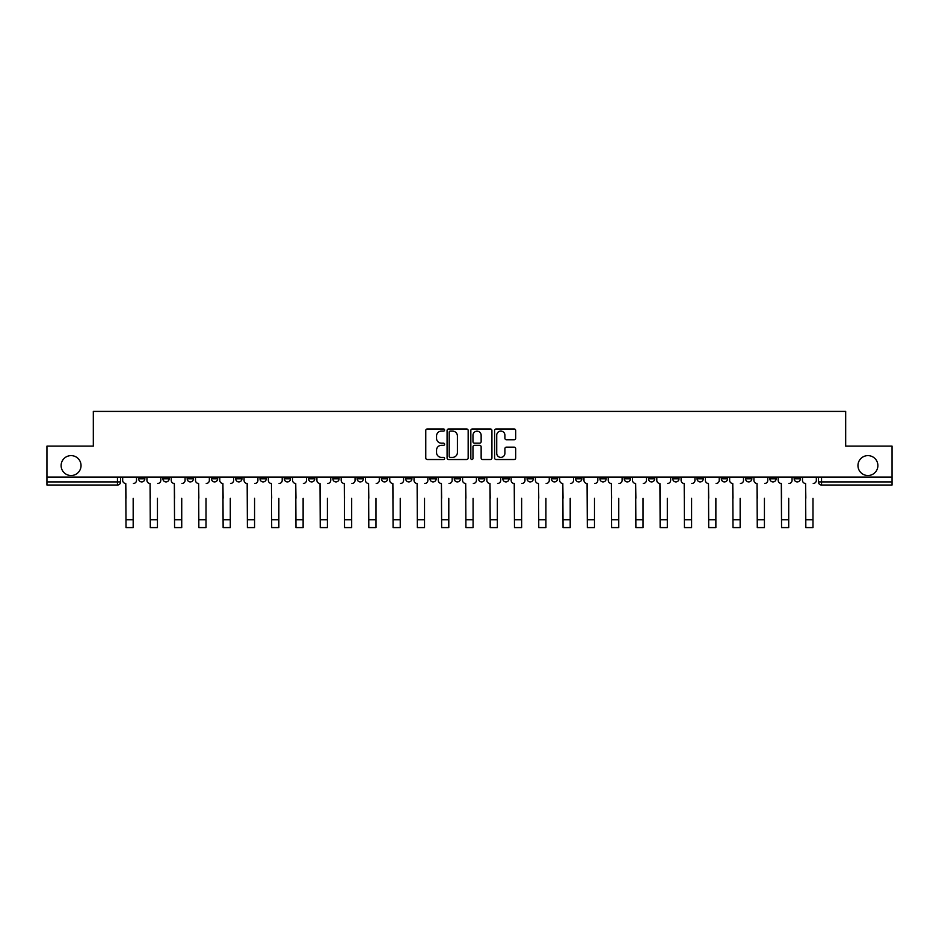 <?xml version="1.0" encoding="UTF-8"?>
<svg xmlns="http://www.w3.org/2000/svg" width="939" height="939" viewBox="0 0 939 939"><rect width="100%" height="100%" fill="white"/><g stroke="black" fill="none" stroke-linecap="round" stroke-linejoin="round"><path stroke-width="1.41" d="M444.605 430.039A1.068 1.068 0 0 0 443.525 428.97L427.304 428.97A1.526 1.526 0 0 0 425.766 430.496L425.766 457.997A1.526 1.526 0 0 0 427.304 459.523L443.525 459.523A1.068 1.068 0 0 0 444.605 458.455A1.068 1.068 0 0 0 443.525 457.387L441.424 457.387A4.883 4.883 0 0 1 436.541 452.492L436.541 450.204A4.883 4.883 0 0 1 441.424 445.321L443.525 445.321A1.068 1.068 0 0 0 444.605 444.253A1.068 1.068 0 0 0 443.525 443.185L441.424 443.185A4.883 4.883 0 0 1 436.541 438.29L436.541 436.001A4.883 4.883 0 0 1 441.424 431.107L443.525 431.107A1.068 1.068 0 0 0 444.605 430.039M857.964 465.568A9.965 9.965 0 0 0 867.929 475.533A9.965 9.965 0 0 0 877.883 465.568A9.965 9.965 0 0 0 867.929 455.615A9.965 9.965 0 0 0 857.964 465.568M61.117 465.568A9.965 9.965 0 0 0 71.071 475.533A9.965 9.965 0 0 0 81.036 465.568A9.965 9.965 0 0 0 71.071 455.615A9.965 9.965 0 0 0 61.117 465.568M794.159 478.796L794.159 477.082L794.159 478.796A3.11 3.11 0 0 0 797.27 481.907A3.11 3.11 0 0 1 794.159 478.796L800.38 478.796A3.11 3.11 0 0 1 797.27 481.907M745.601 477.082L745.601 478.796L751.822 478.796A3.11 3.11 0 0 1 748.712 481.907A3.11 3.11 0 0 1 745.601 478.796L745.601 477.082M721.316 478.796L721.316 477.082L721.316 478.796A3.11 3.11 0 0 0 724.427 481.907A3.11 3.11 0 0 1 721.316 478.796L727.549 478.796A3.11 3.11 0 0 1 724.427 481.907M697.043 478.796L697.043 477.082L697.043 478.796A3.11 3.11 0 0 0 700.154 481.907A3.11 3.11 0 0 1 697.043 478.796L703.264 478.796A3.11 3.11 0 0 1 700.154 481.907A3.11 3.11 0 0 0 703.264 478.796A3.11 3.11 0 0 1 700.154 481.907M624.2 478.796L624.2 477.082L624.2 478.796A3.11 3.11 0 0 0 627.311 481.907A3.11 3.11 0 0 1 624.2 478.796L630.421 478.796A3.11 3.11 0 0 1 627.311 481.907M599.927 477.082L599.927 478.796L606.148 478.796A3.11 3.11 0 0 1 603.038 481.907A3.11 3.11 0 0 1 599.927 478.796L599.927 477.082M575.642 477.082L575.642 478.796L581.863 478.796A3.11 3.11 0 0 1 578.753 481.907A3.11 3.11 0 0 1 575.642 478.796L575.642 477.082M551.369 477.082L551.369 478.796L557.59 478.796A3.11 3.11 0 0 1 554.48 481.907A3.11 3.11 0 0 1 551.369 478.796L551.369 477.082M527.084 478.796L527.084 477.082L527.084 478.796A3.11 3.11 0 0 0 530.195 481.907A3.11 3.11 0 0 1 527.084 478.796L533.305 478.796A3.11 3.11 0 0 1 530.195 481.907M478.526 477.082L478.526 478.796L484.747 478.796A3.11 3.11 0 0 1 481.637 481.907A3.11 3.11 0 0 1 478.526 478.796L478.526 477.082M454.253 478.796L454.253 477.082L454.253 478.796A3.11 3.11 0 0 0 457.363 481.907A3.11 3.11 0 0 1 454.253 478.796L460.474 478.796A3.11 3.11 0 0 1 457.363 481.907A3.11 3.11 0 0 0 460.474 478.796A3.11 3.11 0 0 1 457.363 481.907M308.579 477.082L308.579 478.796L314.8 478.796A3.11 3.11 0 0 1 311.689 481.907A3.11 3.11 0 0 1 308.579 478.796L308.579 477.082M284.294 477.082L284.294 478.796L290.515 478.796A3.11 3.11 0 0 1 287.404 481.907A3.11 3.11 0 0 1 284.294 478.796L284.294 477.082M260.009 477.082L260.009 478.796L266.242 478.796A3.11 3.11 0 0 1 263.131 481.907A3.11 3.11 0 0 1 260.009 478.796L260.009 477.082M211.451 477.082L211.451 478.796L217.684 478.796A3.11 3.11 0 0 1 214.573 481.907A3.11 3.11 0 0 1 211.451 478.796L211.451 477.082M187.178 477.082L187.178 478.796L193.399 478.796A3.11 3.11 0 0 1 190.288 481.907A3.11 3.11 0 0 1 187.178 478.796L187.178 477.082M514.149 439.745A1.526 1.526 0 0 0 515.675 438.22L515.675 430.496A1.526 1.526 0 0 0 514.149 428.97L496.121 428.97A1.526 1.526 0 0 0 494.595 430.496L494.595 457.997A1.526 1.526 0 0 0 496.121 459.523L514.149 459.523A1.526 1.526 0 0 0 515.675 457.997L515.675 448.678A1.526 1.526 0 0 0 514.149 447.152L506.426 447.152A1.526 1.526 0 0 0 504.9 448.678L504.9 453.302A4.085 4.085 0 0 1 500.816 457.387A4.085 4.085 0 0 1 496.731 453.302L496.731 435.191A4.085 4.085 0 0 1 500.816 431.107A4.085 4.085 0 0 1 504.9 435.191L504.9 438.22A1.526 1.526 0 0 0 506.426 439.745L514.149 439.745M46.95 477.082L46.95 446.119L93.325 446.119L93.325 411.411L845.675 411.411L845.675 446.119L892.05 446.119L892.05 477.082L46.95 477.082L46.95 481.907L120.568 481.907L120.568 477.082L120.568 481.907A3.11 3.11 0 0 1 117.457 485.029L46.95 485.029L46.95 481.907M468.162 430.496A1.526 1.526 0 0 0 466.636 428.97L448.607 428.97A1.526 1.526 0 0 0 447.081 430.496L447.081 457.997A1.526 1.526 0 0 0 448.607 459.523L466.636 459.523A1.526 1.526 0 0 0 468.162 457.997L468.162 430.496M472.364 428.97L490.393 428.97A1.526 1.526 0 0 1 491.919 430.496L491.919 457.997A1.526 1.526 0 0 1 490.393 459.523L482.681 459.523A1.526 1.526 0 0 1 481.144 457.997L481.144 446.847A1.526 1.526 0 0 0 479.618 445.321L474.5 445.321A1.526 1.526 0 0 0 472.974 446.847L472.974 458.455A1.068 1.068 0 0 1 471.906 459.523A1.068 1.068 0 0 1 470.838 458.455L470.838 430.496A1.526 1.526 0 0 1 472.364 428.97M818.432 477.082L818.432 481.907L892.05 481.907L892.05 485.029L821.543 485.029A3.11 3.11 0 0 1 818.432 481.907M892.05 477.082L892.05 481.907M800.38 477.082L800.38 478.796M776.107 477.082L776.107 478.796A3.11 3.11 0 0 1 772.985 481.907A3.11 3.11 0 0 1 769.874 478.796L776.107 478.796A3.11 3.11 0 0 1 772.985 481.907A3.11 3.11 0 0 0 776.107 478.796L776.107 477.082M769.874 477.082L769.874 478.796M751.822 477.082L751.822 478.796A3.11 3.11 0 0 1 748.712 481.907A3.11 3.11 0 0 0 751.822 478.796L751.822 477.082M727.549 477.082L727.549 478.796L727.549 477.082M703.264 477.082L703.264 478.796M678.991 477.082L678.991 478.796A3.11 3.11 0 0 1 675.869 481.907A3.11 3.11 0 0 1 672.758 478.796L678.991 478.796A3.11 3.11 0 0 1 675.869 481.907A3.11 3.11 0 0 0 678.991 478.796M672.758 477.082L672.758 478.796M654.706 477.082L654.706 478.796A3.11 3.11 0 0 1 651.596 481.907A3.11 3.11 0 0 1 648.485 478.796A3.11 3.11 0 0 0 651.596 481.907A3.11 3.11 0 0 0 654.706 478.796A3.11 3.11 0 0 1 651.596 481.907M648.485 477.082L648.485 478.796L654.706 478.796M630.421 477.082L630.421 478.796L630.421 477.082M606.148 477.082L606.148 478.796L606.148 477.082M581.863 477.082L581.863 478.796A3.11 3.11 0 0 1 578.753 481.907A3.11 3.11 0 0 0 581.863 478.796L581.863 477.082M557.59 477.082L557.59 478.796A3.11 3.11 0 0 1 554.48 481.907A3.11 3.11 0 0 0 557.59 478.796M533.305 477.082L533.305 478.796L533.305 477.082M509.032 477.082L509.032 478.796A3.11 3.11 0 0 1 505.921 481.907A3.11 3.11 0 0 1 502.811 478.796A3.11 3.11 0 0 0 505.921 481.907M502.811 477.082L502.811 478.796L509.032 478.796M484.747 477.082L484.747 478.796A3.11 3.11 0 0 1 481.637 481.907A3.11 3.11 0 0 0 484.747 478.796L484.747 477.082M460.474 477.082L460.474 478.796M436.189 477.082L436.189 478.796A3.11 3.11 0 0 1 433.079 481.907A3.11 3.11 0 0 1 429.968 478.796L436.189 478.796M429.968 477.082L429.968 478.796M411.916 477.082L411.916 478.796A3.11 3.11 0 0 1 408.805 481.907A3.11 3.11 0 0 1 405.695 478.796L411.916 478.796M405.695 477.082L405.695 478.796M387.631 477.082L387.631 478.796A3.11 3.11 0 0 1 384.521 481.907A3.11 3.11 0 0 1 381.41 478.796L387.631 478.796M381.41 477.082L381.41 478.796M363.358 477.082L363.358 478.796A3.11 3.11 0 0 1 360.247 481.907A3.11 3.11 0 0 1 357.137 478.796L363.358 478.796M357.137 477.082L357.137 478.796M339.073 477.082L339.073 478.796A3.11 3.11 0 0 1 335.962 481.907A3.11 3.11 0 0 1 332.852 478.796L339.073 478.796M332.852 477.082L332.852 478.796M314.8 477.082L314.8 478.796L314.8 477.082M290.515 477.082L290.515 478.796M266.242 477.082L266.242 478.796L266.242 477.082M241.957 477.082L241.957 478.796A3.11 3.11 0 0 1 238.846 481.907A3.11 3.11 0 0 1 235.736 478.796L241.957 478.796M235.736 477.082L235.736 478.796M217.684 477.082L217.684 478.796M193.399 477.082L193.399 478.796L193.399 477.082M169.126 477.082L169.126 478.796A3.11 3.11 0 0 1 166.015 481.907A3.11 3.11 0 0 1 162.893 478.796L169.126 478.796M162.893 477.082L162.893 478.796M138.62 477.082L138.62 478.796L144.841 478.796L144.841 477.082L144.841 478.796A3.11 3.11 0 0 1 141.73 481.907A3.11 3.11 0 0 1 138.62 478.796A3.11 3.11 0 0 0 141.73 481.907M117.457 485.029A3.11 3.11 0 0 0 120.568 481.907A3.11 3.11 0 0 1 117.457 485.029L117.457 477.082M450.286 431.107A1.068 1.068 0 0 0 449.218 432.175L449.218 456.319A1.068 1.068 0 0 0 450.286 457.387L452.504 457.387A4.883 4.883 0 0 0 457.399 452.492L457.399 436.001A4.883 4.883 0 0 0 452.504 431.107L450.286 431.107M481.144 435.273A4.085 4.085 0 0 0 477.059 431.189A4.085 4.085 0 0 0 472.974 435.273L472.974 441.647A1.526 1.526 0 0 0 474.5 443.185L479.618 443.185A1.526 1.526 0 0 0 481.144 441.647L481.144 435.273M122.669 480.357L122.669 477.082L122.669 480.357A3.11 3.11 0 0 0 125.779 483.468L126.014 498.257M125.779 483.468L126.014 527.589L133.174 527.589L133.174 498.257M136.519 480.357L136.519 477.082L136.519 480.357A3.11 3.11 0 0 1 133.408 483.468M146.942 480.357L146.942 477.082L146.942 480.357A3.11 3.11 0 0 0 150.064 483.468L150.287 498.257M150.064 483.468L150.287 527.589L157.447 527.589L157.447 498.257M160.792 480.357L160.792 477.082L160.792 480.357A3.11 3.11 0 0 1 157.682 483.468M171.227 480.357L171.227 477.082L171.227 480.357A3.11 3.11 0 0 0 174.337 483.468L174.572 498.257M174.337 483.468L174.572 527.589L181.732 527.589L181.732 498.257M185.077 480.357L185.077 477.082L185.077 480.357A3.11 3.11 0 0 1 181.966 483.468M195.5 480.357L195.5 477.082L195.5 480.357A3.11 3.11 0 0 0 198.622 483.468L198.845 498.257M198.622 483.468L198.845 527.589L206.005 527.589L206.005 498.257M209.35 480.357L209.35 477.082L209.35 480.357A3.11 3.11 0 0 1 206.24 483.468M219.785 480.357L219.785 477.082L219.785 480.357A3.11 3.11 0 0 0 222.895 483.468L223.13 498.257M222.895 483.468L223.13 527.589L230.29 527.589L230.29 498.257M233.635 480.357L233.635 477.082L233.635 480.357A3.11 3.11 0 0 1 230.525 483.468M244.058 480.357L244.058 477.082L244.058 480.357A3.11 3.11 0 0 0 247.18 483.468L247.403 498.257M247.18 483.468L247.403 527.589L254.563 527.589L254.563 498.257M257.908 480.357L257.908 477.082L257.908 480.357A3.11 3.11 0 0 1 254.798 483.468M268.343 480.357L268.343 477.082L268.343 480.357A3.11 3.11 0 0 0 271.453 483.468L271.688 498.257M271.453 483.468L271.688 527.589L278.848 527.589L278.848 498.257M282.193 480.357L282.193 477.082L282.193 480.357A3.11 3.11 0 0 1 279.083 483.468M292.616 480.357L292.616 477.082L292.616 480.357A3.11 3.11 0 0 0 295.738 483.468L295.961 498.257M295.738 483.468L295.961 527.589L303.121 527.589L303.121 498.257M306.466 480.357L306.466 477.082L306.466 480.357A3.11 3.11 0 0 1 303.356 483.468M316.901 480.357L316.901 477.082L316.901 480.357A3.11 3.11 0 0 0 320.011 483.468L320.246 498.257M320.011 483.468L320.246 527.589L327.406 527.589L327.406 498.257M330.751 480.357L330.751 477.082L330.751 480.357A3.11 3.11 0 0 1 327.641 483.468M341.174 480.357L341.174 477.082L341.174 480.357A3.11 3.11 0 0 0 344.296 483.468L344.519 498.257M344.296 483.468L344.519 527.589L351.679 527.589L351.679 498.257M355.036 480.357L355.036 477.082L355.036 480.357A3.11 3.11 0 0 1 351.914 483.468M365.459 480.357L365.459 477.082L365.459 480.357A3.11 3.11 0 0 0 368.569 483.468L368.804 498.257M368.569 483.468L368.804 527.589L375.964 527.589L375.964 498.257M379.309 480.357L379.309 477.082L379.309 480.357A3.11 3.11 0 0 1 376.199 483.468M389.732 480.357L389.732 477.082L389.732 480.357A3.11 3.11 0 0 0 392.854 483.468L393.089 498.257M392.854 483.468L393.089 527.589L400.237 527.589L400.237 498.257M403.594 480.357L403.594 477.082L403.594 480.357A3.11 3.11 0 0 1 400.472 483.468M414.017 480.357L414.017 477.082L414.017 480.357A3.11 3.11 0 0 0 417.127 483.468L417.362 498.257M417.127 483.468L417.362 527.589L424.522 527.589L424.522 498.257M427.867 480.357L427.867 477.082L427.867 480.357A3.11 3.11 0 0 1 424.757 483.468M438.29 480.357L438.29 477.082L438.29 480.357A3.11 3.11 0 0 0 441.412 483.468L441.647 498.257M441.412 483.468L441.647 527.589L448.795 527.589L448.795 498.257M452.152 480.357L452.152 477.082L452.152 480.357A3.11 3.11 0 0 1 449.03 483.468M462.575 480.357L462.575 477.082L462.575 480.357A3.11 3.11 0 0 0 465.685 483.468L465.92 498.257M465.685 483.468L465.92 527.589L473.08 527.589L473.08 498.257M476.425 480.357L476.425 477.082L476.425 480.357A3.11 3.11 0 0 1 473.315 483.468M486.848 480.357L486.848 477.082L486.848 480.357A3.11 3.11 0 0 0 489.97 483.468L490.205 498.257M489.97 483.468L490.205 527.589L497.353 527.589L497.353 498.257M500.71 480.357L500.71 477.082L500.71 480.357A3.11 3.11 0 0 1 497.588 483.468M511.133 480.357L511.133 477.082L511.133 480.357A3.11 3.11 0 0 0 514.243 483.468L514.478 498.257M514.243 483.468L514.478 527.589L521.638 527.589L521.638 498.257M524.983 480.357L524.983 477.082L524.983 480.357A3.11 3.11 0 0 1 521.873 483.468M535.406 480.357L535.406 477.082L535.406 480.357A3.11 3.11 0 0 0 538.528 483.468L538.763 498.257M538.528 483.468L538.763 527.589L545.911 527.589L545.911 498.257M549.268 480.357L549.268 477.082L549.268 480.357A3.11 3.11 0 0 1 546.146 483.468M559.691 480.357L559.691 477.082L559.691 480.357A3.11 3.11 0 0 0 562.801 483.468L563.036 498.257M562.801 483.468L563.036 527.589L570.196 527.589L570.196 498.257M573.541 480.357L573.541 477.082L573.541 480.357A3.11 3.11 0 0 1 570.431 483.468M583.964 480.357L583.964 477.082L583.964 480.357A3.11 3.11 0 0 0 587.086 483.468L587.321 498.257M587.086 483.468L587.321 527.589L594.481 527.589L594.481 498.257M597.826 480.357L597.826 477.082L597.826 480.357A3.11 3.11 0 0 1 594.704 483.468M608.249 480.357L608.249 477.082L608.249 480.357A3.11 3.11 0 0 0 611.359 483.468L611.594 498.257M611.359 483.468L611.594 527.589L618.754 527.589L618.754 498.257M622.099 480.357L622.099 477.082L622.099 480.357A3.11 3.11 0 0 1 618.989 483.468M632.534 480.357L632.534 477.082L632.534 480.357A3.11 3.11 0 0 0 635.644 483.468L635.879 498.257M635.644 483.468L635.879 527.589L643.039 527.589L643.039 498.257M646.384 480.357L646.384 477.082L646.384 480.357A3.11 3.11 0 0 1 643.262 483.468M656.807 480.357L656.807 477.082L656.807 480.357A3.11 3.11 0 0 0 659.917 483.468L660.152 498.257M659.917 483.468L660.152 527.589L667.312 527.589L667.312 498.257M670.657 480.357L670.657 477.082L670.657 480.357A3.11 3.11 0 0 1 667.547 483.468M681.092 480.357L681.092 477.082L681.092 480.357A3.11 3.11 0 0 0 684.202 483.468L684.437 498.257M684.202 483.468L684.437 527.589L691.597 527.589L691.597 498.257M694.942 480.357L694.942 477.082L694.942 480.357A3.11 3.11 0 0 1 691.82 483.468M705.365 480.357L705.365 477.082L705.365 480.357A3.11 3.11 0 0 0 708.476 483.468L708.71 498.257M708.476 483.468L708.71 527.589L715.87 527.589L715.87 498.257M719.215 480.357L719.215 477.082L719.215 480.357A3.11 3.11 0 0 1 716.105 483.468M729.65 480.357L729.65 477.082L729.65 480.357A3.11 3.11 0 0 0 732.76 483.468L732.995 498.257M732.76 483.468L732.995 527.589L740.155 527.589L740.155 498.257M743.5 480.357L743.5 477.082L743.5 480.357A3.11 3.11 0 0 1 740.378 483.468M753.923 480.357L753.923 477.082L753.923 480.357A3.11 3.11 0 0 0 757.034 483.468L757.268 498.257M757.034 483.468L757.268 527.589L764.428 527.589L764.428 498.257M767.773 480.357L767.773 477.082L767.773 480.357A3.11 3.11 0 0 1 764.663 483.468M778.208 480.357L778.208 477.082L778.208 480.357A3.11 3.11 0 0 0 781.318 483.468L781.553 498.257M781.318 483.468L781.553 527.589L788.713 527.589L788.713 498.257M792.058 480.357L792.058 477.082L792.058 480.357A3.11 3.11 0 0 1 788.936 483.468M802.481 480.357L802.481 477.082L802.481 480.357A3.11 3.11 0 0 0 805.592 483.468L805.826 498.257M805.592 483.468L805.826 527.589L812.986 527.589L812.986 498.257M816.331 480.357L816.331 477.082L816.331 480.357A3.11 3.11 0 0 1 813.221 483.468M821.543 477.082L821.543 485.029M133.174 519.737L126.014 519.737M157.447 519.737L150.287 519.737M181.732 519.737L174.572 519.737M206.005 519.737L198.845 519.737M230.29 519.737L223.13 519.737M254.563 519.737L247.403 519.737M278.848 519.737L271.688 519.737M303.121 519.737L295.961 519.737M327.406 519.737L320.246 519.737M351.679 519.737L344.519 519.737M375.964 519.737L368.804 519.737M400.237 519.737L393.089 519.737M424.522 519.737L417.362 519.737M448.795 519.737L441.647 519.737M473.08 519.737L465.92 519.737M497.353 519.737L490.205 519.737M521.638 519.737L514.478 519.737M545.911 519.737L538.763 519.737M570.196 519.737L563.036 519.737M594.481 519.737L587.321 519.737M618.754 519.737L611.594 519.737M643.039 519.737L635.879 519.737M667.312 519.737L660.152 519.737M691.597 519.737L684.437 519.737M715.87 519.737L708.71 519.737M740.155 519.737L732.995 519.737M764.428 519.737L757.268 519.737M788.713 519.737L781.553 519.737M812.986 519.737L805.826 519.737"/></g></svg>
